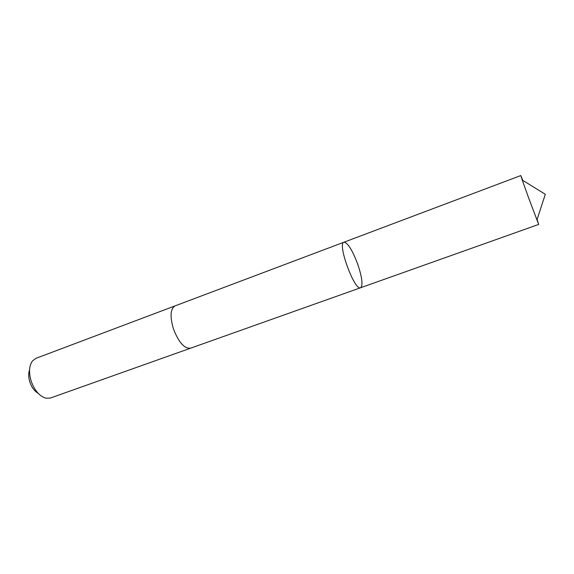 <?xml version="1.0" encoding="UTF-8"?>
<svg xmlns="http://www.w3.org/2000/svg" width="574" height="574" viewBox="0 0 574 574"><rect width="100%" height="100%" fill="white"/><g stroke="black" fill="none" stroke-linecap="round" stroke-linejoin="round"><path stroke-width="0.86" d="M190.719 348.138L190.561 348.203C184.419 348.827 178.715 342.413 173.441 328.945C169.811 316.489 170.356 308.798 175.063 305.885L343.948 242.221C337.01 243.276 354.646 291.413 360.616 287.739C363.105 285.386 362.172 277.637 357.839 264.506C352.429 250.142 347.801 242.716 343.948 242.221C337.01 243.276 354.646 291.413 360.616 287.739L538.685 224.427L528.869 198.539L522.24 180.035L520.79 175.558L522.749 180.351M537.085 219.498L538.685 224.427M360.616 287.739L190.561 348.196C184.419 348.834 178.715 342.42 173.441 328.945C169.811 316.482 170.356 308.798 175.063 305.885L175.221 305.827M190.561 348.203L50.462 398.012L46.064 398.241C39.62 396.369 34.655 390.672 31.168 381.143C28.657 372.562 29.073 365.839 32.424 360.989L35.925 358.334L175.063 305.885M38.114 393.269C34.454 391.109 31.699 387.371 29.848 382.047C28.42 377.405 28.327 373.365 29.561 369.929M343.948 242.221L520.79 175.558M536.898 220.072L545.3 194.292L522.24 180.035"/></g></svg>
